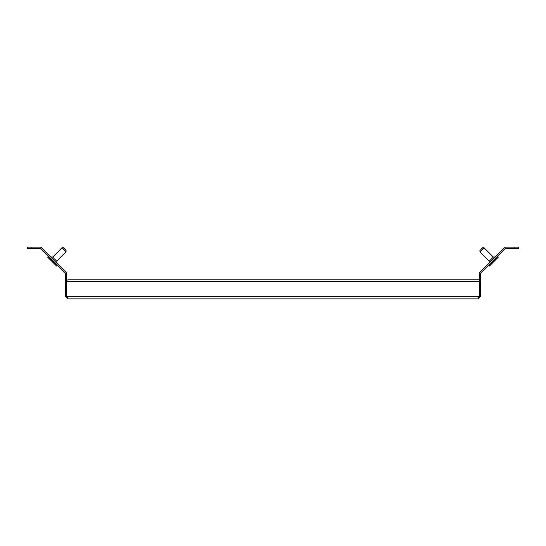 <?xml version="1.0" encoding="UTF-8"?>
<svg xmlns="http://www.w3.org/2000/svg" width="546" height="546" viewBox="0 0 546 546"><rect width="100%" height="100%" fill="white"/><g stroke="black" fill="none" stroke-linecap="round" stroke-linejoin="round"><path stroke-width="0.82" d="M66.694 296.314L65.424 296.314L65.424 273.628A1.269 1.269 0 0 0 65.056 272.727L41.114 248.785A1.269 1.269 0 0 0 40.213 248.416L27.3 248.416L27.3 247.147L40.213 247.147A2.539 2.539 0 0 1 42.008 247.891L65.95 271.833A2.539 2.539 0 0 1 66.694 273.628L66.83 296.881M480.576 296.314L479.306 296.314L479.108 296.997L479.217 296.314L478.037 298.853L480.576 296.314L480.576 273.628A1.269 1.269 0 0 1 480.944 272.727L504.886 248.785A1.269 1.269 0 0 1 505.787 248.416L514.892 248.416L514.892 247.147L518.7 247.147L518.7 248.416L514.892 248.416M480.576 280.446L479.306 280.446L479.306 273.628A2.539 2.539 0 0 1 480.05 271.833L503.992 247.891A2.539 2.539 0 0 1 505.787 247.147L514.892 247.147M479.306 296.314L479.306 280.446M478.037 298.853L67.963 298.853L66.783 296.314L66.783 281.716L67.963 281.716L67.963 279.177L479.217 279.177L479.217 296.314L66.783 296.314L66.817 296.778M65.424 296.314L67.963 298.853M65.424 280.446L66.694 280.446M489.182 261.261L489.182 262.701L489.182 261.261L493.488 256.954L494.922 256.954M493.666 261.445L489.359 266.114L498.334 257.132L493.666 261.445M479.934 250.402L482.623 247.707L483.974 247.707L479.934 251.747L489.312 261.131L479.934 251.747L479.934 250.402L479.934 251.747M51.078 256.954L52.512 256.954L56.818 261.261L56.818 262.701L56.818 261.261M52.334 261.445L47.666 257.132L56.641 266.114L52.334 261.445M62.026 247.707L63.377 247.707L66.066 250.402L66.066 251.747L62.026 247.707L52.648 257.091M65.424 281.716L66.694 281.716M480.576 281.716L479.306 281.716M67.963 281.716L479.217 281.716M31.108 247.147L31.108 248.416M489.182 265.929L489.182 264.496L489.359 266.114M483.974 247.707L493.352 257.091M496.717 256.954L498.157 256.954M49.283 256.954L47.843 256.954M66.066 251.747L56.688 261.131L66.066 251.747L66.066 250.402M56.818 265.929L56.818 264.496L56.641 266.114"/></g></svg>

